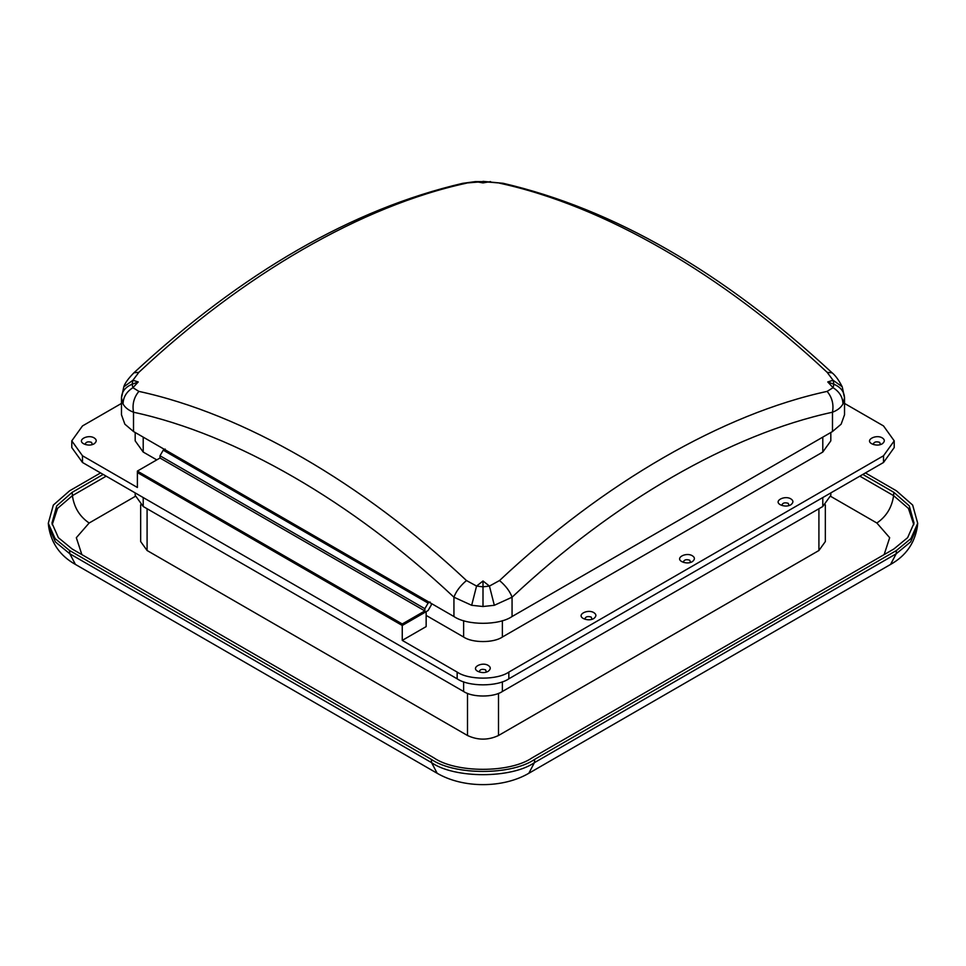 <?xml version="1.0" encoding="UTF-8"?>
<svg xmlns="http://www.w3.org/2000/svg" width="966" height="966" viewBox="0 0 966 966"><rect width="100%" height="100%" fill="white"/><g stroke="black" fill="none" stroke-linecap="round" stroke-linejoin="round"><path stroke-width="1.45" d="M830.82 492.914L830.82 495.304L822.79 506.498L502.38 691.487C493.662 697.524 472.338 697.524 463.62 691.487L143.209 506.498L135.18 495.304L135.18 492.914M165.174 449.057L163.23 450.18L160.006 455.771L160.006 458.017L137.389 471.07L137.389 487.48L82.484 455.771L71.786 440.858L71.786 447.572L82.484 462.485L457.16 678.808C468.788 686.85 497.212 686.85 508.84 678.808L883.516 462.485L894.214 447.572L894.214 440.858L883.516 455.771L508.84 672.095C497.212 680.136 468.788 680.136 457.16 672.095L402.254 640.386L402.254 623.976L424.859 610.923L424.859 608.689L428.095 603.098L430.027 601.975M431.319 603.472L431.319 604.957L428.095 610.548L402.254 625.473L137.389 472.555L402.254 625.473L426.151 611.671L426.151 626.596L402.254 640.386M592.037 619.315L591.204 617.081C587.92 616.079 585.843 616.574 584.961 618.578L585.203 619.315M593.788 612.601C596.565 614.352 596.565 616.344 593.788 618.566C590.721 620.232 587.28 620.232 583.452 618.578C576.05 614.702 587.787 608.822 593.788 612.601M690.557 562.441L689.712 560.208C686.428 559.193 684.351 559.7 683.481 561.693L683.711 562.441M692.296 555.728C695.085 557.479 695.085 559.471 692.296 561.693C689.241 563.359 685.788 563.359 681.96 561.693C674.57 557.829 686.295 551.948 692.296 555.728M880.473 444.589L879.64 442.343C876.355 441.341 874.278 441.836 873.397 443.841L873.638 444.589M882.224 437.876C885.001 439.627 885.001 441.619 882.224 443.841C879.157 445.495 875.715 445.495 871.887 443.841C864.485 439.977 876.222 434.096 882.224 437.876M92.362 444.589L91.528 442.343C88.244 441.341 86.167 441.836 85.286 443.841L85.527 444.589M94.113 437.876C96.902 439.627 96.902 441.619 94.113 443.841C91.058 445.495 87.604 445.495 83.776 443.841C76.374 439.977 88.111 434.096 94.113 437.876M486.417 672.095L485.584 669.849C482.3 668.846 480.223 669.341 479.341 671.346L479.583 672.095M488.168 665.381C490.945 667.132 490.945 669.124 488.168 671.346C485.101 673 481.66 673 477.832 671.346C470.43 667.482 482.167 661.601 488.168 665.381M789.065 505.568L788.232 503.322C784.947 502.32 782.871 502.815 781.989 504.82L782.231 505.568M790.816 498.854C793.593 500.605 793.593 502.598 790.816 504.82C787.749 506.474 784.307 506.474 780.48 504.82C773.078 500.956 784.815 495.075 790.816 498.854M830.82 432.49L830.82 440.858L822.79 452.052L502.38 637.029C493.662 643.066 472.338 643.066 463.62 637.029L426.151 615.402M156.77 459.876L143.209 452.052L135.18 440.858L135.18 432.49M844.525 403.426L883.516 425.934L894.214 440.858M71.786 440.858L82.484 425.934L121.474 403.426M832.149 372.864L827.125 372.321L833.066 380.254L833.899 384.239C840.662 387.088 844.199 391.604 844.525 397.787L844.525 414.752L841.144 424.171L832.487 431.536L512.065 616.525C498.987 625.57 467.013 625.57 453.935 616.525L453.935 597.205C456.049 591.373 460.239 585.819 466.481 580.542L476.564 586.072L483 586.833L483 580.989L489.436 586.072L483 586.833L483 606.515L494.326 605.296L512.065 597.205C509.951 591.373 505.761 585.819 499.519 580.542L489.436 586.072L494.326 605.296M123.068 390.952L121.474 397.787L121.474 414.752L124.856 424.171L133.513 431.536L133.513 412.216C132.113 404.356 133.9 397.412 138.875 391.387L132.934 387.68L132.101 384.239C125.338 387.064 121.801 391.58 121.474 397.787L123.068 404.03C125.121 407.628 128.599 410.345 133.513 412.216C235.559 434.289 351.89 501.451 453.935 597.205L471.674 605.296L483 606.515M842.932 404.03C842.835 397.243 839.551 391.798 833.066 387.68L827.765 381.944L833.899 384.239L833.066 387.68L827.125 391.387C832.1 397.412 833.887 404.356 832.487 412.216C837.401 410.345 840.891 407.616 842.932 404.03L844.525 397.787L842.932 390.952M475.405 181.608L462.895 183.299L483 181.656L503.129 183.286C613.7 209.054 723.329 272.207 832.016 372.743L832.016 372.743C835.445 375.484 838.826 380.145 842.195 386.738L833.066 380.254L827.765 381.944M123.745 386.895L132.934 380.254L138.235 381.944L132.101 384.239L132.934 380.254L138.875 372.321L133.936 372.791M844.525 397.787L842.255 386.895M483 181.656L475.562 181.596L483 182.9L483 181.656M133.513 431.536L453.935 616.525M137.389 471.07L402.254 623.976M160.006 458.017L424.859 610.923M825.338 504.807L825.338 541.552L818.914 550.511L498.504 735.5C488.168 740.33 477.832 740.33 467.496 735.5L147.086 550.511L140.662 541.552L140.662 504.807M862.831 474.427L893.84 492.334L909.26 505.858L914.041 523.149L907.617 537.676L893.84 549.014L532.085 757.863C510 773.15 456 773.15 433.915 757.863L72.16 549.014L58.383 537.676L51.959 523.149L56.74 505.858L72.16 492.334L103.169 474.427M100.573 472.929L69.564 490.837L53.335 505.073L48.3 523.282L55.062 538.569L69.564 550.511L431.319 759.361C454.575 775.457 511.425 775.457 534.681 759.361L896.436 550.511L910.938 538.569L917.7 523.282L912.665 505.073L896.436 490.837L865.427 472.929M822.79 497.55L822.79 506.498M502.38 681.779L502.38 691.487M143.209 497.55L143.209 506.498M463.62 681.779L463.62 691.487M822.79 452.052L822.79 437.127M502.38 637.029L502.38 620.667M463.62 637.029L463.62 620.667M143.209 452.052L143.209 437.127M82.484 462.485L82.484 455.771M883.516 462.485L883.516 455.771M508.84 678.808L508.84 672.095M457.16 678.808L457.16 672.095M483 580.989L476.564 586.072L471.674 605.296M499.519 580.542C603.847 482.638 722.797 413.967 827.125 391.387M499.519 183.178C603.847 205.746 722.797 274.416 827.125 372.321M490.535 181.596L483 182.9M466.481 183.178C362.153 205.746 243.203 274.416 138.875 372.321M138.235 381.944L132.934 387.68C126.449 391.798 123.165 397.243 123.068 404.03M466.481 580.542C362.153 482.638 243.203 413.967 138.875 391.387M832.487 431.536L832.487 412.216C730.441 434.289 614.11 501.451 512.065 597.205L512.065 616.525M160.006 455.771L424.859 608.689M163.23 450.18L428.095 603.098M135.252 496.391L89.138 523.017L76.326 537.712L81.856 554.605M884.144 554.605L889.674 537.712L876.862 523.017L830.748 496.391M431.319 759.361L431.585 762.657L437.187 773.295L75.433 564.434L69.83 553.796L431.585 762.657C454.72 778.668 511.28 778.668 534.415 762.657L528.813 773.295L890.567 564.434C905.722 555.945 914.645 543.363 917.338 526.712L917.7 523.282M498.504 693.347L498.504 735.5M467.496 693.347L467.496 735.5M818.914 508.732L818.914 550.511M147.086 508.732L147.086 550.511M72.16 492.334L72.402 495.655L57.562 508.406L52.188 524.731M106.163 476.166L72.402 495.655C74.08 507.428 79.659 516.556 89.138 523.017M893.84 492.334L893.598 495.655L859.837 476.166M913.812 524.731L908.438 508.406L893.598 495.655C891.92 507.428 886.341 516.556 876.862 523.017M75.433 564.434C60.278 555.945 51.355 543.363 48.662 526.712L55.4 541.926L69.83 553.796L69.564 550.511M896.436 550.511L896.17 553.796L890.567 564.434M534.681 759.361L534.415 762.657L896.17 553.796L910.6 541.926L917.338 526.712M503.141 183.299L483 181.354M462.871 183.286C352.3 209.054 242.671 272.207 133.984 372.743C128.321 378.503 124.928 383.176 123.805 386.762L121.474 397.787M48.662 526.712L48.3 523.282M437.187 773.295C463.173 788.413 502.827 788.413 528.813 773.295"/></g></svg>
